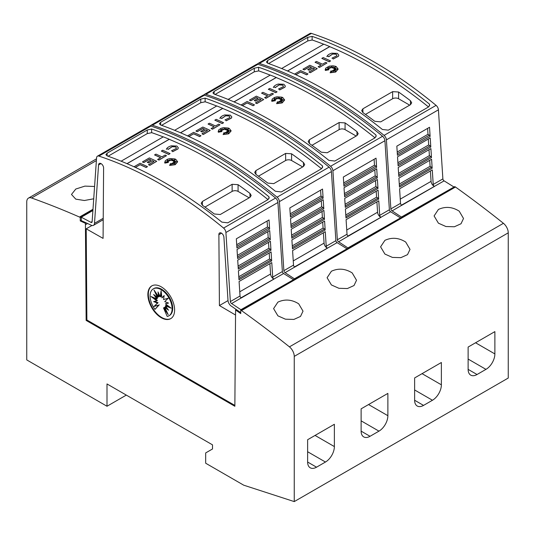 <?xml version="1.0" encoding="UTF-8"?>
<svg xmlns="http://www.w3.org/2000/svg" width="535" height="535" viewBox="0 0 535 535"><rect width="100%" height="100%" fill="white"/><g stroke="black" fill="none" stroke-linecap="round" stroke-linejoin="round"><path stroke-width="0.8" d="M433.216 184.461A1.679 0.97 -120 0 0 434.407 186.414A1.679 0.97 -120 0 0 434.453 186.441L401.765 205.313A1.679 0.97 60 0 1 401.711 205.286A1.679 0.97 60 0 1 400.528 203.333L399.585 188.801L432.28 169.923L433.216 184.461L442.88 178.884A1.679 0.97 -120 0 0 444.063 180.837A1.679 0.97 -120 0 0 444.117 180.863L401.504 205.146M257.328 64.173A4.206 2.428 60 0 1 257.937 63.511A4.206 2.428 60 0 1 259.415 63.438A420.336 242.683 60 0 1 321.742 91.786A420.336 242.683 60 0 1 384.07 135.402A4.206 2.428 60 0 1 386.41 139.849L390.864 208.911A1.679 0.97 -120 0 0 392.048 210.864A1.679 0.97 -120 0 0 392.101 210.89L401.698 217.23M442.88 178.884L438.426 109.815A4.206 2.428 -120 0 0 436.085 105.375A420.336 242.683 -120 0 0 373.758 61.759A420.336 242.683 -120 0 0 311.43 33.404A4.206 2.428 -120 0 0 309.952 33.484L257.937 63.511M370.782 63.478A420.336 242.683 60 0 1 429.444 104.091L429.679 105.081L428.448 107L388.323 130.165L382.378 129.47A420.336 242.683 -120 0 0 325.012 89.9A420.336 242.683 -120 0 0 267.647 63.237L266.417 62.006L267.647 60.495L307.772 37.33L312.126 36.36A420.336 242.683 60 0 1 370.782 63.478M430.401 171.013L431.076 181.345A4.206 2.428 -120 0 0 434.039 186.213A4.206 2.428 -120 0 0 434.166 186.287M294.517 74.104L300.596 70.593A420.336 242.683 60 0 1 307.979 73.984L306.642 74.846A420.336 242.683 -120 0 0 300.596 72.051L295.915 74.753M335.505 67.002L333.004 68.105L333.191 66.761L332.202 67.871L331.673 66.166L330.984 67.845L329.801 67.042L330.001 68.179L327.54 67.296L329.292 68.48L327.621 68.346L328.811 69.095L325.922 69.329L328.885 69.784L325.347 70.359L325.661 68.199L329.172 66.166L332.904 65.812L335.278 66.253L336.248 66.648L338.147 69.089L335.679 71.957L330.128 72.78L330.978 70.847L331.794 72.553L332.068 70.727A420.336 242.683 60 0 1 333.506 71.469L332.977 70.359L335.739 71.402L333.599 69.998L335.967 70.138L334.221 69.483L337.384 69.055L334.161 68.868L335.759 68.219L333.706 68.373L335.773 66.795L333.004 68.019M333.178 66.862L332.202 67.958L331.673 66.253L330.984 67.932L329.814 67.136M330.001 68.179L327.815 67.477M329.292 68.48L327.781 68.447M328.811 69.095L326.29 69.383M328.885 69.784L325.347 70.446L325.166 69.59M338.147 69.135L335.679 72.044L330.128 72.78M333.452 71.443L332.977 70.359M335.432 71.282L333.599 69.998M335.699 70.125L334.221 69.483M336.943 69.115L334.161 68.868M335.498 68.326L333.706 68.373M338.822 55.192L338.408 56.315L333.144 59.051L332.596 58.047L333.144 59.051M336.936 55.292L336.007 54.229L332.516 54.015L336.007 54.142L336.936 55.252L336.669 55.928M332.623 54.068L328.711 56.777M328.878 56.429L327.066 56.168L328.878 56.429M330.563 60.943L329.226 61.806A420.336 242.683 -120 0 0 321.843 58.415L323.18 57.553A420.336 242.683 60 0 1 330.563 60.943L329.226 61.719A420.336 242.683 -120 0 0 321.843 58.328M326.972 63.016L319.489 67.423A420.336 242.683 -120 0 0 318.151 66.795L321.147 64.976A420.336 242.683 -120 0 0 315.102 62.221L316.439 61.445A420.336 242.683 60 0 1 322.485 64.207L325.634 62.388A420.336 242.683 60 0 1 326.972 63.016L319.489 67.336A420.336 242.683 -120 0 0 318.151 66.708M321.067 65.029A420.336 242.683 -120 0 0 315.102 62.307L315.102 62.221M314.453 68.841A420.336 242.683 -120 0 0 312.828 68.085L309.096 70.239A420.336 242.683 -120 0 0 307.759 69.624L311.49 67.39A420.336 242.683 -120 0 0 309.832 66.634L304.308 69.824A420.336 242.683 -120 0 0 302.971 69.229L309.832 65.263A420.336 242.683 60 0 1 317.208 68.654L310.347 72.613A420.336 242.683 -120 0 0 309.009 71.984L314.533 68.794A420.336 242.683 -120 0 0 312.828 67.999L309.096 70.152A420.336 242.683 -120 0 0 307.759 69.543M311.403 67.437A420.336 242.683 -120 0 0 309.832 66.721L304.308 69.911A420.336 242.683 -120 0 0 302.971 69.309L302.971 69.229M317.208 68.654L310.347 72.7A420.336 242.683 -120 0 0 309.009 72.071L309.009 71.984M428.522 106.953A420.336 242.683 -120 0 0 370.782 67.076A420.336 242.683 -120 0 0 329.741 46.672L287.569 71.015M323.708 44.231A420.336 242.683 -120 0 0 312.126 39.964L312.126 36.36M312.353 39.978L307.772 40.934L268.577 63.565M331.76 53.172L337.344 53.373L338.829 55.152L338.408 56.228L333.144 58.97M379.716 215.351A1.679 0.97 -120 0 0 380.907 217.297A1.679 0.97 -120 0 0 380.953 217.33L348.265 236.202A1.679 0.97 60 0 1 348.211 236.176A1.679 0.97 60 0 1 347.028 234.223L346.085 219.691L378.78 200.812L379.716 215.351L389.38 209.773A1.679 0.97 -120 0 0 390.563 211.72A1.679 0.97 -120 0 0 390.617 211.753L348.004 236.035M203.828 95.063A4.206 2.428 60 0 1 204.437 94.401A4.206 2.428 60 0 1 205.915 94.32A420.336 242.683 60 0 1 268.242 122.675A420.336 242.683 60 0 1 330.57 166.291A4.206 2.428 60 0 1 332.91 170.732L337.364 239.8A1.679 0.97 -120 0 0 338.548 241.753A1.679 0.97 -120 0 0 338.601 241.78L348.198 248.12M389.38 209.773L384.926 140.705A4.206 2.428 -120 0 0 382.585 136.264A420.336 242.683 -120 0 0 320.258 92.649A420.336 242.683 -120 0 0 257.93 64.294A4.206 2.428 -120 0 0 256.452 64.367L204.437 94.401M317.282 94.361A420.336 242.683 60 0 1 375.944 134.981L376.179 135.964L374.948 137.89L334.823 161.055L328.878 160.36A420.336 242.683 -120 0 0 271.512 120.79A420.336 242.683 -120 0 0 214.147 94.127L212.917 92.896L214.147 91.385L254.272 68.219L258.626 67.249A420.336 242.683 60 0 1 317.282 94.361M376.901 201.902L377.576 212.228A4.206 2.428 -120 0 0 380.539 217.103A4.206 2.428 -120 0 0 380.666 217.177M241.017 104.994L247.096 101.483A420.336 242.683 60 0 1 254.479 104.873L253.142 105.729A420.336 242.683 -120 0 0 247.096 102.941L242.415 105.642M282.005 97.885L279.504 98.995L279.691 97.651L278.702 98.761L278.173 97.056L277.484 98.734L276.301 97.925L276.501 99.069L274.04 98.186L275.792 99.37L274.121 99.236L275.311 99.985L272.422 100.219L275.385 100.674L271.847 101.249L272.161 99.089L274.535 97.43L276.909 96.802L281.778 97.143L282.748 97.537L284.647 99.978L282.179 102.847L276.628 103.67L277.478 101.73L278.294 103.436L278.568 101.617A420.336 242.683 60 0 1 280.006 102.359L279.477 101.242L282.239 102.285L280.099 100.888L282.467 101.028L280.721 100.373L283.884 99.945L280.661 99.751L282.259 99.109L280.206 99.263L282.273 97.684L279.504 98.908M279.678 97.751L278.702 98.848L278.173 97.136L277.484 98.821L276.314 98.025M276.501 99.069L274.315 98.366M275.792 99.37L274.281 99.329M275.311 99.985L272.79 100.272M275.385 100.674L271.847 101.336L271.666 100.48M284.647 100.018L282.179 102.934L276.628 103.67M279.952 102.332L279.477 101.242M281.932 102.172L280.099 100.888M282.199 101.015L280.721 100.373M283.443 100.005L280.661 99.751M281.998 99.216L280.206 99.263M285.322 86.081L284.908 87.205L279.644 89.94L279.096 88.937L279.644 89.94M283.436 86.182L282.507 85.118L279.016 84.904L282.507 85.032L283.436 86.142L283.169 86.817M279.123 84.958L275.211 87.66M275.378 87.312L273.566 87.058L275.378 87.312M277.063 91.833L275.726 92.689A420.336 242.683 -120 0 0 268.343 89.305L269.68 88.442A420.336 242.683 60 0 1 277.063 91.833L275.726 92.608A420.336 242.683 -120 0 0 268.343 89.218M273.472 93.906L265.989 98.313A420.336 242.683 -120 0 0 264.651 97.684L267.647 95.865A420.336 242.683 -120 0 0 261.602 93.11L262.939 92.334A420.336 242.683 60 0 1 268.985 95.096L272.134 93.277A420.336 242.683 60 0 1 273.472 93.906L265.989 98.226A420.336 242.683 -120 0 0 264.651 97.597M267.567 95.912A420.336 242.683 -120 0 0 261.602 93.19L261.602 93.11M260.953 99.731A420.336 242.683 -120 0 0 259.328 98.975L255.596 101.128A420.336 242.683 -120 0 0 254.259 100.513L257.99 98.273A420.336 242.683 -120 0 0 256.332 97.524L250.808 100.714A420.336 242.683 -120 0 0 249.47 100.112L256.332 96.153A420.336 242.683 60 0 1 263.708 99.543L256.847 103.502A420.336 242.683 -120 0 0 255.509 102.874L261.033 99.684A420.336 242.683 -120 0 0 259.328 98.888L255.596 101.041A420.336 242.683 -120 0 0 254.259 100.426M257.903 98.32A420.336 242.683 -120 0 0 256.332 97.611L250.808 100.801A420.336 242.683 -120 0 0 249.47 100.199L249.47 100.112M263.708 99.543L256.847 103.589A420.336 242.683 -120 0 0 255.509 102.961L255.509 102.874M375.022 137.843A420.336 242.683 -120 0 0 317.282 97.965A420.336 242.683 -120 0 0 276.241 77.555L234.069 101.904M270.208 75.121A420.336 242.683 -120 0 0 258.626 70.847L258.626 67.249M258.853 70.861L254.272 71.824L215.077 94.454M278.26 84.062L283.844 84.262L285.329 86.035L284.908 87.118L279.644 89.853M326.216 246.234A1.679 0.97 -120 0 0 327.407 248.186A1.679 0.97 -120 0 0 327.453 248.213L294.765 267.092A1.679 0.97 60 0 1 294.711 267.065A1.679 0.97 60 0 1 293.528 265.113L292.585 250.581L325.28 231.702L326.216 246.234L335.88 240.656A1.679 0.97 -120 0 0 337.063 242.609A1.679 0.97 -120 0 0 337.117 242.636L294.504 266.925M150.328 125.952A4.206 2.428 60 0 1 150.937 125.29A4.206 2.428 60 0 1 152.415 125.21A420.336 242.683 60 0 1 214.742 153.565A420.336 242.683 60 0 1 277.07 197.181A4.206 2.428 60 0 1 279.41 201.621L283.864 270.69A1.679 0.97 -120 0 0 285.048 272.643A1.679 0.97 -120 0 0 285.101 272.669L294.698 279.002M335.88 240.656L331.426 171.595A4.206 2.428 -120 0 0 329.085 167.147A420.336 242.683 -120 0 0 266.758 123.538A420.336 242.683 -120 0 0 204.43 95.183A4.206 2.428 -120 0 0 202.952 95.257L150.937 125.29M263.782 125.25A420.336 242.683 60 0 1 322.445 165.87L322.679 166.853L321.448 168.779L281.323 191.945L275.378 191.249A420.336 242.683 -120 0 0 218.012 151.679A420.336 242.683 -120 0 0 160.647 125.009L159.417 123.779L160.647 122.274L200.772 99.109L205.126 98.132A420.336 242.683 60 0 1 263.782 125.25M323.401 232.792L324.076 243.117A4.206 2.428 -120 0 0 327.039 247.993A4.206 2.428 -120 0 0 327.166 248.066M187.517 135.883L193.596 132.372A420.336 242.683 60 0 1 200.979 135.763L199.642 136.619A420.336 242.683 -120 0 0 193.596 133.83L188.915 136.525M228.505 128.774L226.004 129.878L226.191 128.534L225.202 129.651L224.673 127.939L223.984 129.624L222.801 128.815L223.001 129.951L220.54 129.075L222.292 130.259L220.621 130.125L221.811 130.874L218.922 131.108L221.885 131.563L218.347 132.138L218.661 129.972L221.035 128.32L223.409 127.691L228.278 128.025L229.248 128.427L231.147 130.868L228.679 133.737L223.128 134.559L223.978 132.62L224.794 134.325L225.068 132.506A420.336 242.683 60 0 1 226.506 133.248L225.977 132.132L228.739 133.175L226.599 131.77L228.967 131.918L227.221 131.262L230.384 130.834L227.161 130.64L228.759 129.998L226.706 130.152L228.773 128.574L226.004 129.791M226.178 128.641L225.202 129.737L224.673 128.025L223.984 129.704L222.814 128.915M223.001 129.951L220.815 129.256M222.292 130.259L220.781 130.219M221.811 130.874L219.29 131.162M221.885 131.563L218.347 132.225L218.166 131.369M231.147 130.908L228.679 133.824L223.128 134.559M226.452 133.222L225.977 132.132M228.432 133.061L226.599 131.77M228.699 131.898L227.221 131.262M229.943 130.894L227.161 130.64M228.498 130.105L226.706 130.152M231.822 116.971L231.408 118.095L226.144 120.83L225.596 119.827L226.144 120.83M229.936 117.071L229.007 116.008L225.516 115.787L229.007 115.921L229.936 117.031L229.669 117.7M225.623 115.848L221.711 118.549M221.878 118.202L220.066 117.947L221.878 118.202M223.563 122.722L222.226 123.578A420.336 242.683 -120 0 0 214.843 120.188L216.18 119.332A420.336 242.683 60 0 1 223.563 122.722L222.226 123.491A420.336 242.683 -120 0 0 214.843 120.101M219.972 124.795L212.489 129.202A420.336 242.683 -120 0 0 211.151 128.567L214.147 126.755A420.336 242.683 -120 0 0 208.102 123.993L209.439 123.224A420.336 242.683 60 0 1 215.485 125.986L218.634 124.167A420.336 242.683 60 0 1 219.972 124.795L212.489 129.116A420.336 242.683 -120 0 0 211.151 128.487M214.067 126.802A420.336 242.683 -120 0 0 208.102 124.08L208.102 123.993M207.453 130.62A420.336 242.683 -120 0 0 205.828 129.865L202.096 132.018A420.336 242.683 -120 0 0 200.759 131.403L204.49 129.162A420.336 242.683 -120 0 0 202.832 128.413L197.308 131.603A420.336 242.683 -120 0 0 195.97 131.001L202.832 127.042A420.336 242.683 60 0 1 210.208 130.433L203.347 134.392A420.336 242.683 -120 0 0 202.009 133.763L207.533 130.573A420.336 242.683 -120 0 0 205.828 129.778L202.096 131.931A420.336 242.683 -120 0 0 200.759 131.316M204.403 129.209A420.336 242.683 -120 0 0 202.832 128.5L197.308 131.684A420.336 242.683 -120 0 0 195.97 131.088L195.97 131.001M210.208 130.433L203.347 134.479A420.336 242.683 -120 0 0 202.009 133.85L202.009 133.763M321.522 168.732A420.336 242.683 -120 0 0 263.782 128.855A420.336 242.683 -120 0 0 222.741 108.444L180.569 132.794M216.708 106.004A420.336 242.683 -120 0 0 205.126 101.737L205.126 98.132M205.353 101.75L200.772 102.713L161.577 125.337M224.76 114.951L230.344 115.145L231.829 116.924L231.408 118.008L226.144 120.743M92.134 221.59L90.883 222.313A1.679 0.97 -120 0 0 90.937 222.346A1.679 0.97 -120 0 0 91.779 222.426A1.679 0.97 -120 0 0 92.12 221.764L96.574 157.838A4.206 2.428 60 0 1 97.437 156.173A4.206 2.428 60 0 1 98.915 156.1A420.336 242.683 60 0 1 161.242 184.455A420.336 242.683 60 0 1 223.57 228.071A4.206 2.428 60 0 1 225.91 232.511L230.364 301.579A1.679 0.97 -120 0 0 231.548 303.526A1.679 0.97 -120 0 0 231.601 303.559L241.198 309.892M100.975 163.576L98.56 164.974L94.494 223.342A5.042 2.909 60 0 1 93.458 225.342A5.042 2.909 60 0 1 90.937 225.088A5.042 2.909 60 0 1 90.783 224.994L81.293 220.627L81.293 217.217L90.883 222.313M234.865 405.423L86.884 319.99L86.202 228.813L103.074 238.383L103.603 168.137A3.571 2.06 -120 0 0 101.082 163.636A3.571 2.06 -120 0 0 99.296 163.463A3.571 2.06 -120 0 0 98.56 164.974M221.51 233.173L218.882 234.691L219.417 305.552L235.554 315.035M240.75 312.641L231.708 306.361A5.042 2.909 60 0 1 231.548 306.274A5.042 2.909 60 0 1 227.997 300.423L223.924 237.353A3.571 2.06 -120 0 0 221.403 233.106A3.571 2.06 -120 0 0 219.617 232.926A3.571 2.06 -120 0 0 218.882 234.691M272.716 277.123A1.679 0.97 -120 0 0 273.907 279.076A1.679 0.97 -120 0 0 273.953 279.103L241.265 297.982A1.679 0.97 60 0 1 241.211 297.948A1.679 0.97 60 0 1 240.028 296.002L239.085 281.463L271.78 262.591L272.716 277.123L282.38 271.546A1.679 0.97 -120 0 0 283.563 273.499A1.679 0.97 -120 0 0 283.617 273.525L241.004 297.808M282.38 271.546L277.926 202.477A4.206 2.428 -120 0 0 275.585 198.037A420.336 242.683 -120 0 0 213.258 154.421A420.336 242.683 -120 0 0 150.93 126.073A4.206 2.428 -120 0 0 149.452 126.146L97.437 156.173M210.282 156.14A420.336 242.683 60 0 1 268.945 196.76L269.179 197.743L267.948 199.662L227.823 222.827L221.878 222.139A420.336 242.683 -120 0 0 164.512 182.569A420.336 242.683 -120 0 0 107.147 155.899L105.917 154.668L107.147 153.164L147.272 129.992L151.626 129.022A420.336 242.683 60 0 1 210.282 156.14M269.901 263.675L270.576 274.007A4.206 2.428 -120 0 0 273.539 278.882A4.206 2.428 -120 0 0 273.666 278.949M134.017 166.773L140.096 163.262A420.336 242.683 60 0 1 147.479 166.652L146.142 167.508A420.336 242.683 -120 0 0 140.096 164.713L135.415 167.415M175.005 159.664L172.504 160.767L172.691 159.423L171.702 160.533L171.173 158.828L170.484 160.507L169.301 159.704L169.501 160.841L167.04 159.965L168.792 161.142L167.121 161.008L168.311 161.764L165.422 161.991L168.385 162.446L164.847 163.021L165.161 160.861L167.535 159.209L169.909 158.581L174.778 158.915L175.748 159.31L177.647 161.751L175.179 164.626L169.628 165.449L170.478 163.509L171.294 165.215L171.568 163.396A420.336 242.683 60 0 1 173.006 164.138L172.477 163.021L175.239 164.064L173.099 162.66L175.467 162.807L173.721 162.145L176.884 161.717L173.661 161.53L175.259 160.888L173.206 161.042L175.273 159.463L172.504 160.681M172.678 159.53L171.702 160.62L171.173 158.915L170.484 160.594L169.314 159.804M169.501 160.841L167.315 160.146M168.792 161.142L167.281 161.109M168.311 161.764L165.79 162.051M168.385 162.446L164.847 163.108L164.666 162.252M177.647 161.797L175.179 164.706L169.628 165.449M172.952 164.111L172.477 163.021M174.932 163.944L173.099 162.66M175.199 162.787L173.721 162.145M176.443 161.777L173.661 161.53M174.999 160.988L173.206 161.042M178.322 147.854L177.908 148.977L172.644 151.719L172.096 150.716L172.644 151.719M176.436 147.961L175.507 146.891L172.016 146.677L175.507 146.811L176.436 147.914L176.169 148.59M172.123 146.73L168.211 149.439M168.378 149.091L166.566 148.837L168.378 149.091M170.063 153.612L168.726 154.468A420.336 242.683 -120 0 0 161.343 151.077L162.68 150.221A420.336 242.683 60 0 1 170.063 153.612L168.726 154.381A420.336 242.683 -120 0 0 161.343 150.99M166.472 155.685L158.989 160.085A420.336 242.683 -120 0 0 157.651 159.457L160.647 157.644A420.336 242.683 -120 0 0 154.602 154.882L155.939 154.113A420.336 242.683 60 0 1 161.985 156.869L165.134 155.05A420.336 242.683 60 0 1 166.472 155.685L158.989 160.005A420.336 242.683 -120 0 0 157.651 159.37M160.567 157.691A420.336 242.683 -120 0 0 154.602 154.969L154.602 154.882M153.953 161.51A420.336 242.683 -120 0 0 152.328 160.754L148.596 162.901A420.336 242.683 -120 0 0 147.259 162.292L150.99 160.052A420.336 242.683 -120 0 0 149.332 159.296L143.808 162.486A420.336 242.683 -120 0 0 142.47 161.891L149.332 157.925A420.336 242.683 60 0 1 156.708 161.316L149.847 165.282A420.336 242.683 -120 0 0 148.509 164.653L154.033 161.463A420.336 242.683 -120 0 0 152.328 160.667L148.596 162.821A420.336 242.683 -120 0 0 147.259 162.205M150.903 160.099A420.336 242.683 -120 0 0 149.332 159.383L143.808 162.573A420.336 242.683 -120 0 0 142.47 161.978L142.47 161.891M156.708 161.316L149.847 165.368A420.336 242.683 -120 0 0 148.509 164.733L148.509 164.653M268.022 199.615A420.336 242.683 -120 0 0 210.282 159.744A420.336 242.683 -120 0 0 169.241 139.334L127.069 163.683M163.208 136.893A420.336 242.683 -120 0 0 151.626 132.626L151.626 129.022M151.853 132.64L147.272 133.596L108.077 156.227M171.26 145.834L176.844 146.035L178.329 147.814L177.908 148.897L172.644 151.632M459.211 211.164L463.517 218.487L461.01 223.764L454.389 226.76L445.929 226.526L438.406 223.175L434.092 215.946L438.406 209.459C445.381 206.249 452.316 206.818 459.211 211.164M405.711 242.047L410.017 249.37L407.51 254.653L400.889 257.649L392.429 257.415L384.906 254.065L380.592 246.836L384.906 240.349C391.881 237.139 398.816 237.707 405.711 242.047M352.211 272.937L356.517 280.26L354.01 285.543L347.389 288.539L338.929 288.298L331.406 284.948L327.092 277.718L331.406 271.238C338.381 268.022 345.316 268.59 352.211 272.937M298.711 303.826L303.017 311.149L300.51 316.432L293.889 319.428L285.429 319.188L277.906 315.837L273.592 308.608L277.906 302.121C284.881 298.911 291.816 299.48 298.711 303.826M93.725 198.793L84.369 200.505L75.789 199.147L71.483 194.459L75.789 189.029L84.925 186.113L94.581 186.488M170.919 318.526A18.912 10.921 60 0 1 161.69 317.462A18.912 10.921 60 0 1 149.392 300.998A18.912 10.921 60 0 1 152.014 285.77M161.242 286.834A18.912 10.921 60 0 1 173.601 303.499A18.912 10.921 60 0 1 170.698 318.659A18.912 10.921 60 0 1 161.242 317.716A18.912 10.921 60 0 1 148.884 301.051A18.912 10.921 60 0 1 151.786 285.897A18.912 10.921 60 0 1 161.242 286.834M161.095 289.629A15.575 8.995 60 0 1 171.274 303.352A15.575 8.995 60 0 1 168.886 315.837A15.575 8.995 60 0 1 167.214 316.452L163.523 307.939L168.211 314.674L164.726 307.244L168.552 310.213L165.375 305.799L171.16 308.153L165.375 303.833L168.552 303.084L164.726 301.64L168.211 298.236L163.523 299.553L164.185 295.514L161.944 297.888L161.095 290.719L160.239 296.905L158.006 291.95L158.668 296.751L153.98 290.017L157.464 297.447L153.639 294.471L156.808 298.884L151.03 296.53L156.808 300.857L153.639 301.606L157.464 303.051L153.98 306.455L158.668 305.137L154.976 309.384A15.575 8.995 60 0 1 153.304 288.853A15.575 8.995 60 0 1 161.095 289.629M153.304 288.853L153.899 288.512A15.575 8.995 60 0 1 161.69 289.281A15.575 8.995 60 0 1 171.862 303.011A15.575 8.995 60 0 1 169.475 315.489L168.886 315.837M161.349 292.852L160.834 296.564L160.239 296.905M164.125 295.868L161.944 297.888M165.375 303.833L168.224 302.957M165.375 305.799L165.97 305.458L169.441 306.869M164.726 307.244L165.322 306.903L167.241 308.394M163.523 307.939L164.118 307.598L166.492 311.009M158.928 293.996L159.263 296.403L158.668 296.751M156.294 293.34L158.059 297.099L157.464 297.447M155.545 295.955L157.404 298.543L156.808 298.884M153.344 297.473L157.404 300.51L156.808 300.857M154.561 301.386L158.059 302.703L157.464 303.051M158.059 302.703L153.98 306.455M154.575 306.107L158.668 305.137M159.263 304.796L154.976 309.384M107 383.943L107 406.252L26.75 359.915L26.75 201.942A8.406 4.855 60 0 1 28.489 198.097A8.406 4.855 60 0 1 31.572 197.99A966.772 558.165 60 0 1 79.508 217.056L80.25 217.484L80.25 220.922L85.419 223.322L86.142 320.418L234.858 406.279L235.581 309.992L240.75 313.584L240.75 310.153L241.492 310.581A966.772 558.165 60 0 1 289.428 346.861A8.406 4.855 60 0 1 294.25 356.384L294.25 501.596L243.719 485.185L205.681 463.223L205.681 452.924L212.515 448.979L212.515 444.859L107 383.943M126.32 395.097L107 406.252M334.375 424.282L334.375 446.585A12.613 7.283 -60 0 1 325.461 462.033L316.539 467.182A12.613 7.283 -60 0 1 310.24 467.804A12.613 7.283 -60 0 1 307.625 462.033L307.625 439.723L334.375 424.282M387.875 393.392L387.875 415.702A12.613 7.283 -60 0 1 378.961 431.143L370.039 436.292A12.613 7.283 -60 0 1 363.74 436.914A12.613 7.283 -60 0 1 361.125 431.143L361.125 408.834L387.875 393.392M441.375 362.503L441.375 384.812A12.613 7.283 -60 0 1 432.461 400.254L423.539 405.403A12.613 7.283 -60 0 1 417.24 406.025A12.613 7.283 -60 0 1 414.625 400.254L414.625 377.944L441.375 362.503M494.875 331.613L494.875 353.923A12.613 7.283 -60 0 1 485.961 369.364L477.039 374.513A12.613 7.283 -60 0 1 470.74 375.142A12.613 7.283 -60 0 1 468.125 369.364L468.125 347.061L494.875 331.613M281.624 68.527L323.795 44.178A420.336 242.683 60 0 1 329.741 46.585L287.482 70.981M429.444 106.01L429.444 104.091M228.124 99.416L270.295 75.067A420.336 242.683 60 0 1 276.241 77.475L233.982 101.871M375.944 136.9L375.944 134.981M174.624 130.306L216.795 105.957A420.336 242.683 60 0 1 222.741 108.358L180.482 132.754M322.445 167.783L322.445 165.87M121.124 161.189L163.295 136.846A420.336 242.683 60 0 1 169.241 139.247L126.982 163.643M268.945 198.672L268.945 196.76M204.958 207.092L232.13 191.403A4.206 2.428 180 0 1 238.075 191.403L249.183 197.816M249.965 197.361L220.246 214.522L214.301 213.973A420.336 242.683 -120 0 0 202.411 205.266L201.18 203.287L202.411 201.461L232.13 184.301L238.075 184.675A420.336 242.683 60 0 1 249.965 193.382L251.196 195.482L249.965 197.361L249.965 193.382M140.096 164.713L135.335 167.381M146.142 167.508L146.142 167.422A420.336 242.683 -120 0 0 140.096 164.633M147.479 166.652L146.142 167.422M171.441 150.837L176.216 148.529M166.358 149.278C167.02 147.747 168.699 146.583 171.401 145.794M172.123 146.643L168.211 149.352M271.673 260.899L238.978 279.778L238.403 270.804L271.091 251.925L271.673 260.899A1.264 0.729 -120 0 0 270.951 259.89L238.891 278.394M270.984 250.266L238.296 269.138L237.714 260.144L270.409 241.265L270.984 250.266A1.264 0.729 -120 0 0 270.255 249.223L238.202 267.727M270.302 239.66L237.607 258.539L237.025 249.477L269.72 230.598L270.302 239.66A1.264 0.729 -120 0 0 269.546 238.55L237.513 257.047M269.62 229.08L236.925 247.959L236.336 238.817L269.031 219.938L269.62 229.08A1.264 0.729 -120 0 0 268.844 227.883L236.824 246.367M231.601 303.559L241.211 297.955M267.105 221.055L267.487 226.947L268.844 227.883M267.801 231.708L268.189 237.614L269.546 238.55M268.503 242.362L268.891 248.28L270.255 249.223M269.199 253.022L269.587 258.953L270.951 259.89M269.587 258.953L238.784 276.735M268.891 248.28L238.095 266.062M268.189 237.614L237.406 255.389M267.487 226.947L236.717 244.716M293.207 279.865L241.198 309.538M293.207 279.504L283.617 273.525M228.01 300.596L219.417 305.552M86.202 228.813L91.933 225.502M92.903 210.509L81.293 217.217M236.323 309.564L235.581 309.992M86.884 319.99L86.142 320.418M258.459 176.202L285.63 160.513A4.206 2.428 180 0 1 291.575 160.513L302.683 166.927M303.465 166.479L273.746 183.639L267.801 183.09A420.336 242.683 -120 0 0 255.911 174.383L254.68 172.397L255.911 170.578L285.63 153.418L291.575 153.786A420.336 242.683 60 0 1 303.465 162.493L304.696 164.593L303.465 166.479L303.465 162.493M193.596 133.83L188.835 136.492M199.642 136.619L199.642 136.532A420.336 242.683 -120 0 0 193.596 133.743M200.979 135.763L199.642 136.532M224.941 119.947L229.716 117.64M219.858 118.395C220.52 116.857 222.199 115.694 224.901 114.905M225.623 115.761L221.711 118.462M325.173 230.01L292.478 248.889L291.903 239.914L324.591 221.042L325.173 230.01A1.264 0.729 -120 0 0 324.451 229L292.391 247.511M324.484 219.377L291.796 238.249L291.214 229.254L323.909 210.375L324.484 219.377A1.264 0.729 -120 0 0 323.755 218.333L291.702 236.838M323.802 208.777L291.107 227.649L290.525 218.588L323.22 199.715L323.802 208.777A1.264 0.729 -120 0 0 323.046 207.66L291.013 226.158M323.12 198.197L290.425 217.07L289.836 207.928L322.531 189.049L323.12 198.197A1.264 0.729 -120 0 0 322.344 196.994L290.324 215.478M285.101 272.669L294.711 267.065M320.605 190.166L320.987 196.057L322.344 196.994M321.301 200.819L321.689 206.724L323.046 207.66M322.003 211.479L322.391 217.391L323.755 218.333M322.699 222.132L323.087 228.064L324.451 229M323.087 228.064L292.284 245.846M322.391 217.391L291.595 235.173M321.689 206.724L290.906 224.499M320.987 196.057L290.217 213.826M346.707 248.976L294.698 278.648M346.707 248.621L337.117 242.636M311.959 145.313L339.13 129.624A4.206 2.428 180 0 1 345.075 129.624L356.183 136.037M356.965 135.589L327.246 152.749L321.301 152.201A420.336 242.683 -120 0 0 309.411 143.494L308.18 141.507L309.411 139.688L339.13 122.528L345.075 122.903A420.336 242.683 60 0 1 356.965 131.61L358.196 133.71L356.965 135.589L356.965 131.61M247.096 102.941L242.335 105.602M253.142 105.729L253.142 105.649A420.336 242.683 -120 0 0 247.096 102.854M254.479 104.873L253.142 105.649M278.441 89.057L283.216 86.757M273.358 87.506C274.02 85.968 275.699 84.804 278.401 84.022M279.123 84.871L275.211 87.579M378.673 199.127L345.978 217.999L345.403 209.031L378.091 190.152L378.673 199.127A1.264 0.729 -120 0 0 377.951 198.111L345.891 216.621M377.984 188.487L345.296 207.366L344.714 198.365L377.409 179.486L377.984 188.487A1.264 0.729 -120 0 0 377.255 187.444L345.202 205.948M377.302 177.887L344.607 196.766L344.025 187.698L376.72 168.826L377.302 177.887A1.264 0.729 -120 0 0 376.546 176.777L344.513 195.268M376.62 167.308L343.925 186.18L343.336 177.038L376.031 158.166L376.62 167.308A1.264 0.729 -120 0 0 375.844 166.104L343.824 184.595M338.601 241.78L348.211 236.176M374.105 159.276L374.487 165.168L375.844 166.104M374.801 169.929L375.189 175.841L376.546 176.777M375.503 180.589L375.891 186.508L377.255 187.444M376.199 191.249L376.587 197.174L377.951 198.111M376.587 197.174L345.784 214.963M375.891 186.508L345.095 204.283M375.189 175.841L344.406 193.61M374.487 165.168L343.717 182.937M400.207 218.086L348.198 247.758M400.207 217.732L390.617 211.753M365.459 114.423L392.63 98.741A4.206 2.428 180 0 1 398.575 98.741L409.683 105.154M410.465 104.7L380.746 121.86L374.801 121.311A420.336 242.683 -120 0 0 362.911 112.604L361.68 110.625L362.911 108.799L392.63 91.639L398.575 92.013A420.336 242.683 60 0 1 410.465 100.72L411.696 102.82L410.465 104.7L410.465 100.72M300.596 72.051L295.835 74.713M306.642 74.846L306.642 74.76A420.336 242.683 -120 0 0 300.596 71.964M307.979 73.984L306.642 74.76M331.941 58.175L336.716 55.867M326.858 56.616C327.52 55.078 329.199 53.921 331.901 53.132M332.623 53.981L328.711 56.69M432.173 168.237L399.478 187.11L398.903 178.142L431.591 159.263L432.173 168.237A1.264 0.729 -120 0 0 431.451 167.221L399.391 185.732M431.484 157.598L398.796 176.476L398.214 167.475L430.909 148.603L431.484 157.598A1.264 0.729 -120 0 0 430.755 156.554L398.702 175.059M430.802 146.998L398.107 165.877L397.525 156.815L430.22 137.936L430.802 146.998A1.264 0.729 -120 0 0 430.046 145.888L398.013 164.385M430.12 136.418L397.425 155.297L396.836 146.149L429.531 127.276L430.12 136.418A1.264 0.729 -120 0 0 429.344 135.215L397.324 153.706M392.101 210.89L401.711 205.286M427.605 128.387L427.987 134.285L429.344 135.215M428.301 139.046L428.689 144.952L430.046 145.888M429.003 149.7L429.391 155.618L430.755 156.554M429.699 160.36L430.087 166.285L431.451 167.221M430.087 166.285L399.284 184.073M429.391 155.618L398.595 173.4M428.689 144.952L397.906 162.72M427.987 134.285L397.217 152.047M453.707 187.196L401.698 216.876M453.707 186.842L444.117 180.863M294.25 501.596L508.25 378.044L508.25 232.832A8.406 4.855 -120 0 0 503.428 223.309A966.772 558.165 -120 0 0 455.492 187.029L454.75 186.601L240.75 310.153M455.492 187.029L241.492 310.581M92.99 209.272L79.508 217.056M92.93 210.168L80.25 217.484M81.293 220.32L80.25 220.922M86.188 222.881L85.419 223.322M436.085 105.375L384.07 135.402M400.528 203.333L390.864 208.911M382.585 136.264L330.57 166.291M347.028 234.223L337.364 239.8M329.085 167.147L277.07 197.181M293.528 265.113L283.864 270.69M103.222 218.3L94.494 223.342M275.585 198.037L223.57 228.071M240.028 296.002L230.364 301.579M315.055 435.43L334.375 446.585M307.625 451.734L325.461 462.033M307.625 462.033L316.539 467.182M368.555 404.547L387.875 415.702M361.125 420.844L378.961 431.143M361.125 431.143L370.039 436.292M422.055 373.657L441.375 384.812M414.625 389.962L432.461 400.254M414.625 400.254L423.539 405.403M475.555 342.768L494.875 353.923M468.125 359.072L485.961 369.364M468.125 369.364L477.039 374.513M202.411 205.266L202.411 201.461M232.13 191.403L232.13 184.301M238.075 191.403L238.075 184.675M270.576 274.007L239.754 291.802M277.926 202.477L225.91 232.511M107.147 155.899L107.147 153.164M147.272 133.596L147.272 129.992M150.93 126.073L98.915 156.1M255.911 174.383L255.911 170.578M285.63 160.513L285.63 153.418M291.575 160.513L291.575 153.786M324.076 243.117L293.254 260.913M331.426 171.595L279.41 201.621M160.647 125.009L160.647 122.274M200.772 102.713L200.772 99.109M204.43 95.183L152.415 125.21M309.411 143.494L309.411 139.688M339.13 129.624L339.13 122.528M345.075 129.624L345.075 122.903M377.576 212.228L346.754 230.023M384.926 140.705L332.91 170.732M214.147 94.127L214.147 91.385M254.272 71.824L254.272 68.219M257.93 64.294L205.915 94.32M362.911 112.604L362.911 108.799M392.63 98.741L392.63 91.639M398.575 98.741L398.575 92.013M431.076 181.345L400.254 199.14M438.426 109.815L386.41 139.849M267.647 63.237L267.647 60.495M307.772 40.934L307.772 37.33M311.43 33.404L259.415 63.438M503.428 223.309L289.428 346.861M508.25 232.832L294.25 356.384M96.387 160.574L31.572 197.99M87.539 223.503L85.419 224.727M103.215 219.711L93.458 225.342M96.507 158.828L28.489 198.097"/></g></svg>
